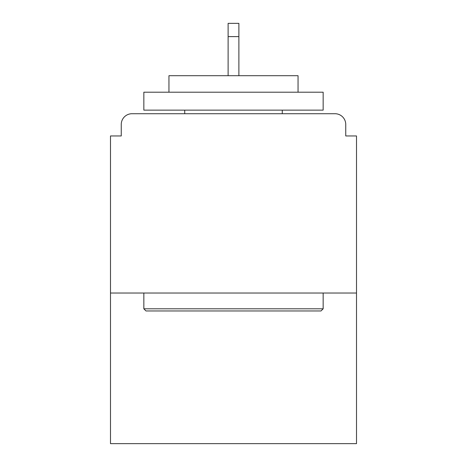 <?xml version="1.0" encoding="UTF-8"?>
<svg xmlns="http://www.w3.org/2000/svg" width="467" height="467" viewBox="0 0 467 467"><rect width="100%" height="100%" fill="white"/><g stroke="black" fill="none" stroke-linecap="round" stroke-linejoin="round"><path stroke-width="0.7" d="M345.749 135.955L345.749 124.479L345.749 135.955L356.508 135.955L356.508 443.65L110.492 443.65L110.492 135.955L121.251 135.955L121.251 124.479L121.251 135.955M356.508 293.031L110.492 293.031M345.749 124.479A10.759 10.759 0 0 0 334.991 113.72L132.009 113.72A10.759 10.759 0 0 0 121.251 124.479M334.991 113.72L289.447 113.72L334.991 113.72M177.553 113.72L132.009 113.72L177.553 113.72M321.004 310.964L145.996 310.964L143.848 308.81L323.152 308.81L321.004 310.964M143.848 92.203L323.152 92.203L323.152 110.136L143.848 110.136L143.848 92.203M298.051 92.203L298.051 75.707L168.949 75.707L168.949 92.203M143.848 293.031L143.848 308.81M323.152 293.031L323.152 308.81M184.728 110.136L184.728 113.72M282.272 110.136L282.272 113.72M238.882 36.619L228.118 36.619L228.118 23.35L238.882 23.35L238.882 75.707M228.118 36.619L228.118 75.707"/></g></svg>
